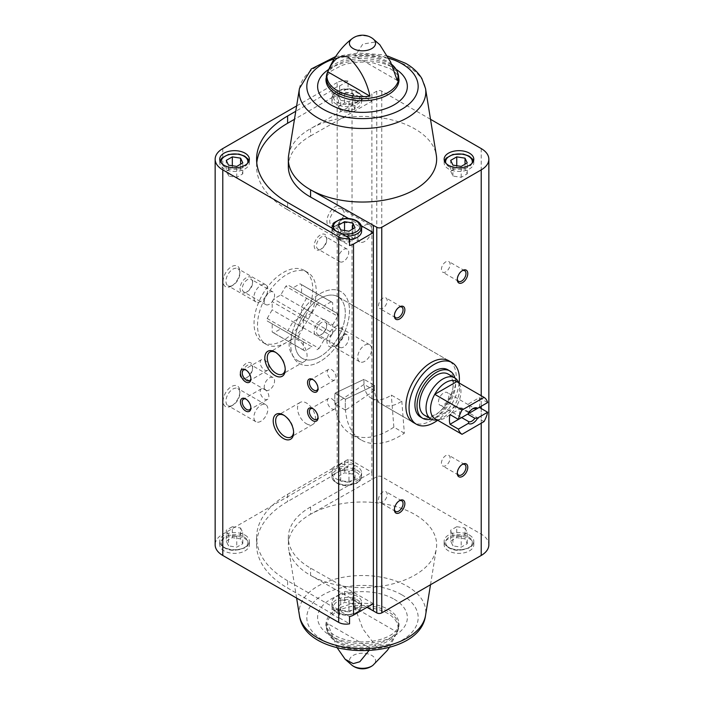 <?xml version="1.0" encoding="UTF-8"?>
<svg xmlns="http://www.w3.org/2000/svg" width="704" height="704" viewBox="0 0 704 704"><rect width="100%" height="100%" fill="white"/><g stroke="black" fill="none" stroke-linecap="round" stroke-linejoin="round"><path stroke-width="0.53" stroke-dasharray="3.52 2.64" d="M320.118 356.62A35.596 20.548 -60 0 1 302.324 358.38A35.596 20.548 -60 0 1 302.324 317.275A35.596 20.548 -60 0 1 337.92 296.727A35.596 20.548 -60 0 1 343.376 325.248A35.596 20.548 -60 0 1 320.118 356.62M364.047 379.342A35.596 20.548 120 0 0 371.325 398.226A35.596 20.548 120 0 0 389.127 396.458A35.596 20.548 120 0 0 391.318 395.085L401.808 401.139A35.596 20.548 -60 0 1 399.617 402.512A35.596 20.548 -60 0 1 381.814 404.281A35.596 20.548 -60 0 1 374.537 385.396L364.047 379.342A35.596 20.548 120 0 0 363.959 381.929A35.596 20.548 120 0 0 364.047 384.402L374.537 390.456A35.596 20.548 -60 0 1 374.44 387.983A35.596 20.548 -60 0 1 374.537 385.396L345.497 399.23L335.007 393.175L364.047 379.342L374.537 385.396L345.497 399.23L335.007 393.175L364.047 379.342M448.87 360.791L337.92 296.727A35.596 20.548 -60 0 1 337.92 337.832A35.596 20.548 -60 0 1 302.324 358.38A35.596 20.548 -60 0 1 294.95 342.082A35.596 20.548 -60 0 1 310.482 306.266A35.596 20.548 -60 0 1 337.92 296.727L448.87 360.791A35.596 20.548 -60 0 1 454.326 389.312A35.596 20.548 -60 0 1 431.077 420.675A35.596 20.548 -60 0 1 413.274 422.444L381.814 404.281M287.61 580.774A105.899 61.142 0 0 1 256.59 537.539A105.899 61.142 0 0 1 287.61 494.314L332.094 468.626L332.094 475.895L287.61 501.574A105.899 61.142 0 0 0 256.59 544.808A105.899 61.142 0 0 0 287.61 588.042L332.094 613.721L332.094 606.461L287.61 580.774L287.61 588.042M288.332 166.487A74.158 42.812 0 0 1 310.596 135.907L310.596 128.638L371.888 93.975L371.888 472.296L352.044 460.838A10.498 6.063 0 0 0 348.075 459.404L339.61 464.288L339.61 471.557L348.075 466.664A10.498 6.063 0 0 0 337.19 468.107L222.79 534.151A26.101 15.074 0 0 0 215.151 544.808M348.075 459.404L348.075 466.664M339.61 85.967L339.61 93.236L348.075 88.352L348.075 81.083L339.61 85.967A16.315 9.416 180 0 0 332.094 90.306L332.094 97.574L294.466 119.302M332.094 90.306L295.759 111.285M349.545 616.537L339.61 610.799L339.61 618.059L349.545 623.806M332.094 228.14L332.094 235.409L287.61 209.722L287.61 202.453M339.61 232.478L339.61 239.747L349.545 245.485M348.075 81.083A10.498 6.063 0 0 0 337.19 82.518L337.19 205.929C339.821 205.77 341.748 207.152 342.98 210.074C344.74 212.37 344.74 214.764 342.98 217.272L337.19 224.814L337.19 325.811C339.821 325.662 341.748 327.034 342.98 329.956C344.74 332.235 344.74 334.638 342.98 337.154L337.19 344.696L337.19 468.107M310.596 135.907L371.888 101.244L352.044 89.786A10.498 6.063 0 0 0 348.075 88.352M469.462 538.754A14.828 8.562 180 0 1 473.801 544.808A14.828 8.562 180 0 1 458.973 553.37A14.828 8.562 180 0 1 444.145 544.808A14.828 8.562 180 0 1 453.297 536.897A14.828 8.562 180 0 1 469.462 538.754M367.004 607.314L310.578 575.388A74.158 42.812 0 0 0 388.001 585.006A74.158 42.812 0 0 0 436.322 548.786A74.158 42.812 0 0 0 394.372 506.15A74.158 42.812 0 0 0 310.596 514.219L376.781 476.731A3.511 2.024 0 0 1 381.753 476.731L481.21 534.151A26.101 15.074 0 0 1 488.849 544.808M332.094 475.895A16.315 9.416 180 0 1 339.61 471.557M339.61 618.059A16.315 9.416 180 0 1 332.094 613.721M245.027 538.754A14.828 8.562 180 0 1 249.374 544.808A14.828 8.562 180 0 1 234.538 553.37A14.828 8.562 180 0 1 219.71 544.808A14.828 8.562 180 0 1 228.862 536.897A14.828 8.562 180 0 1 245.027 538.754M288.649 155.241A74.158 42.812 0 0 1 310.596 128.638A74.158 42.812 180 0 1 414.929 128.946A74.158 42.812 180 0 1 436.322 155.241M430.514 119.302L381.753 91.15A3.511 2.024 0 0 0 376.781 91.15L371.888 93.975M354.992 607.86A35.561 20.53 180 0 1 387.631 613.413A35.561 20.53 180 0 1 397.25 632.262L354.992 607.86L362.824 628.857L376.121 646.466L389.444 644.186L397.25 632.262M389.356 647.469L397.839 630.758L399.018 624.369L397.1 629.508L393.246 633.345C389.356 636.337 384.058 638.651 377.362 640.27C367.541 642.462 357.711 642.479 347.864 640.332C341.123 638.722 335.773 636.425 331.839 633.415C327.439 629.543 325.486 626.525 325.961 624.369A36.529 21.085 180 0 1 348.506 604.886A36.529 21.085 180 0 1 388.318 609.453A36.529 21.085 180 0 1 399.018 624.369A36.529 21.085 180 0 1 362.49 645.454A36.529 21.085 180 0 1 325.961 624.369L327.131 630.758A36.177 20.882 180 0 1 345.154 607.992A36.177 20.882 180 0 1 388.071 611.556A36.177 20.882 180 0 1 397.839 630.758A36.177 20.882 180 0 1 362.49 647.205A36.177 20.882 180 0 1 327.131 630.758L327.844 632.57A35.561 20.53 180 0 0 369.987 648.006L368.667 650.936M337.26 647.926L327.721 623.603A35.561 20.53 180 0 0 327.844 632.57M379.817 44.757L376.121 41.826L362.798 44.106L354.992 56.03A35.561 20.53 0 0 1 387.631 61.582A35.561 20.53 0 0 1 391.662 64.354M373.358 603.645L310.578 568.119A74.158 42.812 0 0 1 288.332 537.539A74.158 42.812 0 0 1 310.596 506.959L371.888 472.296L371.888 479.556M337.19 205.929A11.862 6.846 120 0 0 326.982 220.176A11.862 6.846 120 0 0 335.324 226.134A11.862 6.846 120 0 0 337.19 224.814M337.19 325.811A11.862 6.846 120 0 0 326.982 340.058A11.862 6.846 120 0 0 335.324 346.025A11.862 6.846 120 0 0 337.19 344.696M337.19 82.518L296.622 105.943M231.502 286.079A11.862 6.846 -60 0 1 223.106 281.23A11.862 6.846 -60 0 1 231.502 266.702A11.862 6.846 -60 0 1 239.888 271.55A11.862 6.846 -60 0 1 231.502 286.079L232.918 285.261A9.856 5.694 -60 0 1 227.99 285.745A9.856 5.694 -60 0 1 227.99 274.366A9.856 5.694 -60 0 1 237.846 268.673A9.856 5.694 -60 0 1 239.888 273.187A9.856 5.694 -60 0 1 232.918 285.261L231.502 286.079M231.502 405.962A11.862 6.846 -60 0 1 223.106 401.122A11.862 6.846 -60 0 1 231.502 386.584A11.862 6.846 -60 0 1 239.888 391.433A11.862 6.846 -60 0 1 231.502 405.962L232.918 405.143A9.856 5.694 -60 0 1 227.99 405.627A9.856 5.694 -60 0 1 227.99 394.249A9.856 5.694 -60 0 1 237.846 388.555A9.856 5.694 -60 0 1 239.888 393.07A9.856 5.694 -60 0 1 232.918 405.143L231.502 405.962M320.487 249.401A8.897 5.139 -60 0 1 314.195 245.775A8.897 5.139 -60 0 1 320.487 234.872A8.897 5.139 -60 0 1 326.779 238.506A8.897 5.139 -60 0 1 320.487 249.401L321.622 248.75A7.295 4.206 -60 0 1 317.979 249.11A7.295 4.206 -60 0 1 317.979 240.689A7.295 4.206 -60 0 1 325.274 236.482A7.295 4.206 -60 0 1 326.779 239.818A7.295 4.206 -60 0 1 321.622 248.75L320.487 249.401M246.33 292.222A8.897 5.139 -60 0 1 240.038 288.587A8.897 5.139 -60 0 1 246.33 277.684A8.897 5.139 -60 0 1 252.622 281.318A8.897 5.139 -60 0 1 246.33 292.222L247.465 291.562A7.295 4.206 -60 0 1 243.822 291.922A7.295 4.206 -60 0 1 243.822 283.501A7.295 4.206 -60 0 1 251.117 279.294A7.295 4.206 -60 0 1 252.622 282.63A7.295 4.206 -60 0 1 247.465 291.562L246.33 292.222M246.33 377.854A8.897 5.139 -60 0 1 240.038 374.22A8.897 5.139 -60 0 1 246.33 363.317A8.897 5.139 -60 0 1 252.622 366.951A8.897 5.139 -60 0 1 246.33 377.854L247.465 377.194A7.295 4.206 -60 0 1 243.822 377.555A7.295 4.206 -60 0 1 243.822 369.134A7.295 4.206 -60 0 1 251.117 364.927A7.295 4.206 -60 0 1 252.622 368.262A7.295 4.206 -60 0 1 247.465 377.194L246.33 377.854M320.487 335.034A8.897 5.139 -60 0 1 314.195 331.399A8.897 5.139 -60 0 1 320.487 320.505A8.897 5.139 -60 0 1 326.779 324.139A8.897 5.139 -60 0 1 320.487 335.034L321.622 334.382A7.295 4.206 -60 0 1 317.979 334.743A7.295 4.206 -60 0 1 317.979 326.322A7.295 4.206 -60 0 1 325.274 322.106A7.295 4.206 -60 0 1 326.779 325.45A7.295 4.206 -60 0 1 321.622 334.382L320.487 335.034M283.413 340.27A41.527 23.98 -60 0 1 262.645 342.329A41.527 23.98 -60 0 1 262.645 294.378A41.527 23.98 -60 0 1 304.172 270.398A41.527 23.98 -60 0 1 310.543 303.67A41.527 23.98 -60 0 1 283.413 340.27M310.596 506.959L310.596 514.219A74.158 42.812 0 0 0 288.332 544.808A74.158 42.812 0 0 0 288.649 548.786A74.158 42.812 0 0 0 310.578 575.388L310.578 568.119M397.25 80.423L354.992 56.03M369.987 648.006L327.721 623.603M320.118 361.46A41.527 23.98 -60 0 1 299.35 363.519A41.527 23.98 -60 0 1 299.35 315.568A41.527 23.98 -60 0 1 340.886 291.588A41.527 23.98 -60 0 1 347.248 324.87A41.527 23.98 -60 0 1 320.118 361.46M343.561 347.046A7.295 4.206 -60 0 1 339.918 347.406A7.295 4.206 -60 0 1 339.918 338.985A7.295 4.206 -60 0 1 347.213 334.778A7.295 4.206 -60 0 1 348.33 340.622A7.295 4.206 -60 0 1 343.561 347.046M269.403 389.858A7.295 4.206 -60 0 1 265.76 390.218A7.295 4.206 -60 0 1 265.76 381.797A7.295 4.206 -60 0 1 273.055 377.59A7.295 4.206 -60 0 1 274.173 383.434A7.295 4.206 -60 0 1 269.403 389.858M269.403 304.234A7.295 4.206 -60 0 1 265.76 304.594A7.295 4.206 -60 0 1 265.76 296.173A7.295 4.206 -60 0 1 273.055 291.958A7.295 4.206 -60 0 1 274.173 297.801A7.295 4.206 -60 0 1 269.403 304.234M343.561 261.413A7.295 4.206 -60 0 1 339.918 261.774A7.295 4.206 -60 0 1 339.918 253.352A7.295 4.206 -60 0 1 347.213 249.146A7.295 4.206 -60 0 1 348.33 254.989A7.295 4.206 -60 0 1 343.561 261.413M342.98 337.154A9.856 5.694 -60 0 1 336.741 345.198A9.856 5.694 -60 0 1 331.813 345.69A9.856 5.694 -60 0 1 331.813 334.303A9.856 5.694 -60 0 1 341.669 328.618A9.856 5.694 -60 0 1 342.98 329.956M364.69 361.337A9.856 5.694 -60 0 1 359.762 361.821A9.856 5.694 -60 0 1 359.762 350.442A9.856 5.694 -60 0 1 369.618 344.749A9.856 5.694 -60 0 1 371.131 352.651A9.856 5.694 -60 0 1 364.69 361.337M336.741 345.198L335.324 346.025M260.867 421.274A9.856 5.694 -60 0 1 255.939 421.766A9.856 5.694 -60 0 1 255.939 410.379A9.856 5.694 -60 0 1 265.795 404.686A9.856 5.694 -60 0 1 267.309 412.588A9.856 5.694 -60 0 1 260.867 421.274M260.867 301.391A9.856 5.694 -60 0 1 255.939 301.884A9.856 5.694 -60 0 1 255.939 290.497A9.856 5.694 -60 0 1 265.795 284.803A9.856 5.694 -60 0 1 267.309 292.706A9.856 5.694 -60 0 1 260.867 301.391M342.98 217.272A9.856 5.694 -60 0 1 336.741 225.315A9.856 5.694 -60 0 1 331.813 225.808A9.856 5.694 -60 0 1 331.813 214.421A9.856 5.694 -60 0 1 341.669 208.727A9.856 5.694 -60 0 1 342.98 210.074M364.69 241.454A9.856 5.694 -60 0 1 359.762 241.938A9.856 5.694 -60 0 1 359.762 230.56A9.856 5.694 -60 0 1 369.618 224.866A9.856 5.694 -60 0 1 371.131 232.769A9.856 5.694 -60 0 1 364.69 241.454M336.741 225.315L335.324 226.134M457.318 472.798A6.134 3.538 -60 0 1 457.292 472.314A6.134 3.538 -60 0 1 461.63 464.798A6.134 3.538 -60 0 1 462.062 464.578M445.755 465.652A6.134 3.538 -60 0 1 442.693 465.951A6.134 3.538 -60 0 1 441.751 461.041A6.134 3.538 -60 0 1 445.755 455.638A6.134 3.538 -60 0 1 448.826 455.33A6.134 3.538 -60 0 1 449.768 460.249A6.134 3.538 -60 0 1 445.755 465.652M394.39 315.366A6.134 3.538 -60 0 1 394.372 314.882A6.134 3.538 -60 0 1 398.702 307.366A6.134 3.538 -60 0 1 399.142 307.146M382.835 308.22A6.134 3.538 -60 0 1 379.764 308.519A6.134 3.538 -60 0 1 378.831 303.609A6.134 3.538 -60 0 1 382.835 298.206A6.134 3.538 -60 0 1 385.898 297.906A6.134 3.538 -60 0 1 386.839 302.817A6.134 3.538 -60 0 1 382.835 308.22M457.318 279.039A6.134 3.538 -60 0 1 457.292 278.546A6.134 3.538 -60 0 1 461.63 271.04A6.134 3.538 -60 0 1 462.062 270.811M445.755 271.885A6.134 3.538 -60 0 1 442.693 272.193A6.134 3.538 -60 0 1 441.751 267.282A6.134 3.538 -60 0 1 445.755 261.879A6.134 3.538 -60 0 1 448.826 261.571A6.134 3.538 -60 0 1 449.768 266.482A6.134 3.538 -60 0 1 445.755 271.885M394.39 509.124A6.134 3.538 -60 0 1 394.372 508.64A6.134 3.538 -60 0 1 398.702 501.134A6.134 3.538 -60 0 1 399.142 500.905M382.835 501.978A6.134 3.538 -60 0 1 379.764 502.286A6.134 3.538 -60 0 1 378.831 497.367A6.134 3.538 -60 0 1 382.835 491.964A6.134 3.538 -60 0 1 385.898 491.665A6.134 3.538 -60 0 1 386.839 496.575A6.134 3.538 -60 0 1 382.835 501.978M331.654 379.667A6.134 3.538 -120 0 0 334.717 379.975A6.134 3.538 -120 0 0 334.717 372.891A6.134 3.538 -120 0 0 328.592 369.354A6.134 3.538 -120 0 0 327.65 374.264A6.134 3.538 -120 0 0 331.654 379.667M317.997 388.027A6.134 3.538 -120 0 0 318.023 387.534A6.134 3.538 -120 0 0 313.685 380.028A6.134 3.538 -120 0 0 313.254 379.808M264.537 369.978A6.134 3.538 -120 0 0 267.599 370.286A6.134 3.538 -120 0 0 267.599 363.202A6.134 3.538 -120 0 0 261.466 359.665A6.134 3.538 -120 0 0 260.524 364.575A6.134 3.538 -120 0 0 264.537 369.978M250.879 378.338A6.134 3.538 -120 0 0 250.897 377.854A6.134 3.538 -120 0 0 246.567 370.339A6.134 3.538 -120 0 0 246.136 370.119M331.654 408.734A6.134 3.538 -120 0 0 334.717 409.033A6.134 3.538 -120 0 0 334.717 401.958A6.134 3.538 -120 0 0 328.592 398.411A6.134 3.538 -120 0 0 327.65 403.33A6.134 3.538 -120 0 0 331.654 408.734M317.997 417.094A6.134 3.538 -120 0 0 318.023 416.601A6.134 3.538 -120 0 0 313.685 409.094A6.134 3.538 -120 0 0 313.254 408.866M264.537 399.045A6.134 3.538 -120 0 0 267.599 399.344A6.134 3.538 -120 0 0 267.599 392.269A6.134 3.538 -120 0 0 261.466 388.731A6.134 3.538 -120 0 0 260.524 393.642A6.134 3.538 -120 0 0 264.537 399.045M250.879 407.405A6.134 3.538 -120 0 0 250.897 406.912A6.134 3.538 -120 0 0 246.567 399.406A6.134 3.538 -120 0 0 246.136 399.186M298.091 360.818A12.707 7.339 -120 0 0 304.445 361.442A12.707 7.339 -120 0 0 304.445 346.773A12.707 7.339 -120 0 0 291.738 339.442A12.707 7.339 -120 0 0 289.793 349.615A12.707 7.339 -120 0 0 298.091 360.818M285.208 368.914A12.707 7.339 -120 0 0 285.226 368.245A12.707 7.339 -120 0 0 276.241 352.686A12.707 7.339 -120 0 0 275.651 352.37M306.486 423.79A12.707 7.339 -120 0 0 312.84 424.415A12.707 7.339 -120 0 0 312.84 409.746A12.707 7.339 -120 0 0 300.133 402.415A12.707 7.339 -120 0 0 298.188 412.588A12.707 7.339 -120 0 0 306.486 423.79M293.594 431.886A12.707 7.339 -120 0 0 293.612 431.218A12.707 7.339 -120 0 0 284.627 415.659A12.707 7.339 -120 0 0 284.038 415.342M357.245 95.647A14.828 8.562 180 0 1 361.592 101.702A14.828 8.562 180 0 1 346.755 110.264A14.828 8.562 180 0 1 331.927 101.702A14.828 8.562 180 0 1 341.079 93.79A14.828 8.562 180 0 1 357.245 95.647M332.094 97.574A16.315 9.416 180 0 1 339.61 93.236M256.775 162.862A105.899 61.142 0 0 0 256.59 166.487A105.899 61.142 0 0 0 287.61 209.722M339.61 239.747A16.315 9.416 180 0 1 332.094 235.409M361.284 225.755L348.489 218.513M349.545 239.686A14.828 8.562 180 0 1 331.927 231.282A14.828 8.562 180 0 1 341.079 223.37A14.828 8.562 180 0 1 357.245 225.227A14.828 8.562 180 0 1 361.592 231.282M336.266 478.808A14.828 8.562 0 0 0 352.431 480.665A14.828 8.562 0 0 0 361.592 472.754A14.828 8.562 0 0 0 357.245 466.699A14.828 8.562 0 0 0 341.079 464.842A14.828 8.562 0 0 0 331.927 472.754A14.828 8.562 0 0 0 336.266 478.808M332.094 468.626A16.315 9.416 180 0 1 339.61 464.288M339.61 610.799A16.315 9.416 180 0 1 332.094 606.461M336.266 608.388A14.828 8.562 0 0 0 352.431 610.245A14.828 8.562 0 0 0 361.592 602.334A14.828 8.562 0 0 0 357.245 596.27A14.828 8.562 0 0 0 341.079 594.422A14.828 8.562 0 0 0 331.927 602.334A14.828 8.562 0 0 0 336.266 608.388M245.027 156.798A14.828 8.562 180 0 1 249.374 162.862A14.828 8.562 180 0 1 234.538 171.424A14.828 8.562 180 0 1 219.71 162.862A14.828 8.562 180 0 1 228.862 154.95A14.828 8.562 180 0 1 245.027 156.798M338.483 236.051L340.701 240.83L348.973 242.106L355.027 238.612L352.81 233.834L344.538 232.558L338.483 236.051L338.483 225.157M344.538 232.558L344.538 230.525M340.701 240.83L340.701 229.926M348.973 242.106L348.973 231.211M355.027 238.612L355.027 227.718M352.81 233.834L352.81 228.994M226.266 171.266L228.483 176.044L236.755 177.32L242.81 173.826L240.592 169.048L232.32 167.772L226.266 171.266L226.266 160.371M232.32 167.772L232.32 165.739M228.483 176.044L228.483 165.141M236.755 177.32L236.755 166.426M242.81 173.826L242.81 162.923M240.592 169.048L240.592 164.208M348.973 611.952L355.027 608.45L352.81 603.68L344.538 602.395L338.483 605.898L340.701 610.667L348.973 611.952L348.973 601.049L340.701 599.773L340.701 610.667M226.266 541.103L232.32 537.61L240.592 538.894L242.81 543.664L236.755 547.158L228.483 545.882L226.266 541.103L226.266 530.209L232.32 526.715L232.32 537.61M245.027 535.119A14.828 8.562 180 0 1 249.374 541.174A14.828 8.562 180 0 1 234.538 549.736A14.828 8.562 180 0 1 219.71 541.174A14.828 8.562 180 0 1 228.862 533.262A14.828 8.562 180 0 1 245.027 535.119M340.701 599.773L338.483 594.994L344.538 591.501L344.538 602.395M338.483 594.994L338.483 605.898M344.538 591.501L352.81 592.777L352.81 603.68M352.81 592.777L355.027 597.555L355.027 608.45M355.027 597.555L348.973 601.049M232.32 526.715L240.592 527.991L240.592 538.894M240.592 527.991L242.81 532.77L242.81 543.664M242.81 532.77L236.755 536.263L236.755 547.158M236.755 536.263L228.483 534.978L228.483 545.882M228.483 534.978L226.266 530.209M469.462 156.798A14.828 8.562 180 0 1 473.801 162.862A14.828 8.562 180 0 1 458.973 171.424A14.828 8.562 180 0 1 444.145 162.862A14.828 8.562 180 0 1 453.297 154.95A14.828 8.562 180 0 1 469.462 156.798M340.701 100.355L348.973 101.631L355.027 98.138L352.81 93.359L344.538 92.083L338.483 95.577L340.701 100.355L340.701 111.25L348.973 112.534L348.973 101.631M450.701 171.266L452.918 176.044L461.19 177.32L467.245 173.826L465.027 169.048L456.755 167.772L450.701 171.266L450.701 160.371M456.755 167.772L456.755 165.739M452.918 176.044L452.918 165.141M461.19 177.32L461.19 166.426M467.245 173.826L467.245 162.923M465.027 169.048L465.027 164.208M348.973 112.534L355.027 109.041L352.81 104.262L344.538 102.986L338.483 106.48L338.483 95.577M344.538 102.986L344.538 92.083M338.483 106.48L340.701 111.25M355.027 109.041L355.027 98.138M352.81 104.262L352.81 93.359M450.701 541.103L456.755 537.61L465.027 538.894L467.245 543.664L461.19 547.158L452.918 545.882L450.701 541.103L450.701 530.209L456.755 526.715L456.755 537.61M469.462 535.119A14.828 8.562 180 0 1 473.801 541.174A14.828 8.562 180 0 1 458.973 549.736A14.828 8.562 180 0 1 444.145 541.174A14.828 8.562 180 0 1 453.297 533.262A14.828 8.562 180 0 1 469.462 535.119M348.973 482.372L355.027 478.878L352.81 474.1L344.538 472.824L338.483 476.318L340.701 481.096L348.973 482.372L348.973 471.478L340.701 470.193L340.701 481.096M456.755 526.715L465.027 527.991L465.027 538.894M465.027 527.991L467.245 532.77L467.245 543.664M467.245 532.77L461.19 536.263L461.19 547.158M461.19 536.263L452.918 534.978L452.918 545.882M452.918 534.978L450.701 530.209M340.701 470.193L338.483 465.423L344.538 461.921L344.538 472.824M338.483 465.423L338.483 476.318M344.538 461.921L352.81 463.206L352.81 474.1M352.81 463.206L355.027 467.975L355.027 478.878M355.027 467.975L348.973 471.478M401.808 401.139L404.351 433.206A76.824 44.361 -60 0 1 361.196 439.982A76.824 44.361 -60 0 1 345.497 399.23A76.824 44.361 -60 0 0 345.497 410.159L335.007 404.105L364.047 384.402M404.351 433.206L393.862 427.152A76.824 44.361 -60 0 1 350.715 433.928A76.824 44.361 -60 0 1 335.007 393.175A76.824 44.361 -60 0 0 335.007 404.105M393.862 427.152L391.318 395.085M459.158 383.002A35.596 20.548 -60 0 1 437.659 420.244M267.186 318.481L272.193 309.813L272.193 301.646A27.878 16.095 120 0 1 273.715 299.006L280.79 294.914L285.798 286.255A27.878 16.095 120 0 1 287.954 285.006L292.952 287.892L300.027 283.809A27.878 16.095 120 0 1 300.81 284.214A27.878 16.095 120 0 1 301.558 284.689L301.558 292.864L306.557 295.75A27.878 16.095 120 0 1 306.557 298.241L301.558 306.909L301.558 315.075A27.878 16.095 120 0 1 300.027 317.715L292.952 321.807L287.954 330.466A27.878 16.095 120 0 1 285.798 331.716L280.79 328.83L273.715 332.913A27.878 16.095 120 0 1 272.932 332.508A27.878 16.095 120 0 1 272.193 332.033L272.193 323.858L267.186 320.971A27.878 16.095 120 0 1 267.186 318.481L298.338 336.468A27.878 16.095 120 0 0 298.338 338.95L267.186 320.971M257.506 325.31A41.527 23.98 -60 0 1 275.634 283.518A41.527 23.98 -60 0 1 307.639 272.395A41.527 23.98 -60 0 1 307.639 320.346A41.527 23.98 -60 0 1 266.112 344.326A41.527 23.98 -60 0 1 257.506 325.31M484.035 421.59L456.773 405.847A21.507 12.417 -60 0 1 439.877 419.681A21.507 12.417 -60 0 1 434.746 418.563L456.773 405.847A21.507 12.417 -60 0 0 459.782 385.211L458.63 382.703M456.773 381.621A21.507 12.417 -60 0 1 459.782 385.211M487.643 402.556L479.257 397.707L467.632 404.413L474.892 408.602M479.257 407.396A21.507 12.417 120 0 0 479.257 397.707M468.336 413.697L468.89 412.069A7.295 4.206 -60 0 1 471.891 409.226A7.295 4.206 -60 0 1 472.428 408.945M438.504 401.861A7.295 4.206 -60 0 1 441.69 394.522A7.295 4.206 -60 0 1 447.304 392.568A7.295 4.206 -60 0 1 448.818 395.903A7.295 4.206 -60 0 1 445.632 403.242A7.295 4.206 -60 0 1 440.018 405.196A7.295 4.206 -60 0 1 438.504 401.861M468.89 412.069L461.639 407.88A7.295 4.206 120 0 0 459.483 413.97A7.295 4.206 120 0 0 460.988 417.305A7.295 4.206 120 0 0 461.639 417.569M467.632 414.102A7.295 4.206 120 0 0 468.283 404.677A7.295 4.206 120 0 0 467.632 404.413M458.295 381.973A23.734 13.702 -60 0 1 454.687 405.249A23.734 13.702 -60 0 1 436.339 420.015M448.184 374.088A23.734 13.702 -60 0 1 448.184 401.491A23.734 13.702 -60 0 1 424.45 415.193M454.925 377.986A27.289 15.752 -60 0 1 449.962 402.521A27.289 15.752 -60 0 1 431.2 419.082M447.867 369.794A27.289 15.752 -60 0 1 447.867 401.306A27.289 15.752 -60 0 1 420.578 417.067M290.752 344.511A41.527 23.98 -60 0 1 308.88 302.711A41.527 23.98 -60 0 1 340.886 291.588A41.527 23.98 -60 0 1 340.886 339.539A41.527 23.98 -60 0 1 299.35 363.519A41.527 23.98 -60 0 1 290.752 344.511M461.639 407.88L450.023 414.586M298.338 338.95L303.336 341.845L303.336 350.011A27.878 16.095 120 0 0 304.075 350.486A27.878 16.095 120 0 0 304.858 350.891L311.942 346.808L280.79 328.83M311.942 346.808L285.798 331.716M316.941 349.694A27.878 16.095 120 0 0 319.097 348.454L287.954 330.466M319.097 348.454L324.104 339.786L292.952 321.807M324.104 339.786L331.179 335.702L300.027 317.715M331.179 335.702A27.878 16.095 120 0 0 332.702 333.062L301.558 315.075M332.702 333.062L332.702 324.887L301.558 306.909M332.702 324.887L337.709 316.219L306.557 298.241M337.709 316.219A27.878 16.095 120 0 0 337.709 313.729L306.557 295.75M337.709 313.729L301.558 292.864M332.702 310.842L332.702 302.676L301.558 284.689M332.702 302.676A27.878 16.095 120 0 0 331.962 302.201A27.878 16.095 120 0 0 331.179 301.796L300.027 283.809M331.179 301.796L324.104 305.879L292.952 287.892M324.104 305.879L287.954 285.006M319.097 302.993A27.878 16.095 120 0 0 316.941 304.234L285.798 286.255M316.941 304.234L311.942 312.902L280.79 294.914M311.942 312.902L304.858 316.985L273.715 299.006M304.858 316.985A27.878 16.095 120 0 0 303.336 319.625L272.193 301.646M303.336 319.625L303.336 327.8L272.193 309.813M303.336 327.8L298.338 336.468M303.336 341.845L272.193 323.858M303.336 350.011L272.193 332.033M304.858 350.891L273.715 332.913M374.537 390.456L345.497 410.159M287.61 494.314L287.61 501.574M352.044 89.786L352.044 460.838M352.106 665.359A13.086 7.55 180 0 1 353.866 655.081A13.086 7.55 180 0 1 371.738 655.424A13.086 7.55 180 0 1 372.874 665.359M352.106 38.676A13.086 7.55 180 0 1 371.738 37.928A13.086 7.55 180 0 1 372.874 38.676M327.131 73.278A36.177 20.882 180 0 1 352.29 57.675A36.177 20.882 180 0 1 388.071 62.938A36.177 20.882 180 0 1 397.839 73.278M381.753 91.15L381.753 476.731M481.21 148.57L481.21 534.151M376.781 91.15L376.781 476.731M222.79 148.57L222.79 534.151M481.21 395.736L481.21 406.27M481.21 408.522L481.21 423.218M394.214 599.245A44.862 25.898 180 0 1 374.097 642.576A44.862 25.898 180 0 1 319.15 610.852A44.862 25.898 180 0 1 394.214 599.245M401.861 594.827A55.678 32.146 180 0 1 376.895 648.613A55.678 32.146 180 0 1 308.704 609.242A55.678 32.146 180 0 1 401.861 594.827M299.438 615.481A63.325 36.555 180 0 1 335.562 578.996A63.325 36.555 180 0 1 407.264 586.23A63.325 36.555 180 0 1 425.533 615.481M388.318 64.75A36.529 21.085 180 0 1 399.018 79.666C398.754 78.998 400.444 75.53 390.042 68.57L373.49 62.99C362.111 61.266 351.49 62.102 341.607 65.516L331.602 70.787C326.894 75.513 325.01 78.47 325.961 79.666A36.529 21.085 180 0 1 348.506 60.183A36.529 21.085 180 0 1 388.318 64.75M328.68 69.441A44.862 25.898 180 0 1 394.214 68.156A44.862 25.898 180 0 1 396.026 69.274M334.206 58.784A55.678 32.146 180 0 1 388.775 58.133M299.438 88.546A63.325 36.555 180 0 1 341 57.561A63.325 36.555 180 0 1 407.264 66.097A63.325 36.555 180 0 1 425.533 88.546M341.334 233.473A13.35 7.709 180 0 1 336.371 231.282M331.927 227.647A14.828 8.562 180 0 1 341.079 219.736A14.828 8.562 180 0 1 357.245 221.593A14.828 8.562 180 0 1 361.592 227.647M346.051 236.201A14.828 8.562 180 0 1 331.945 228.052L331.927 231.282M247.57 163.31A13.35 7.709 180 0 1 234.538 169.356A13.35 7.709 180 0 1 221.505 163.31M357.245 599.905A14.828 8.562 180 0 1 361.592 605.959A14.828 8.562 180 0 1 346.755 614.522A14.828 8.562 180 0 1 331.927 605.959A14.828 8.562 180 0 1 341.079 598.048A14.828 8.562 180 0 1 357.245 599.905M356.198 601.726A13.35 7.709 180 0 1 350.214 614.618A13.35 7.709 180 0 1 333.863 605.176A13.35 7.709 180 0 1 356.198 601.726M243.98 536.932A13.35 7.709 180 0 1 237.996 549.833A13.35 7.709 180 0 1 221.646 540.39A13.35 7.709 180 0 1 243.98 536.932M472.006 163.31A13.35 7.709 180 0 1 458.973 169.356A13.35 7.709 180 0 1 445.94 163.31M356.198 91.406A13.35 7.709 180 0 1 350.214 104.306A13.35 7.709 180 0 1 333.863 94.864A13.35 7.709 180 0 1 356.198 91.406M357.245 92.013A14.828 8.562 180 0 1 361.592 98.067A14.828 8.562 180 0 1 346.755 106.63A14.828 8.562 180 0 1 331.927 98.067A14.828 8.562 180 0 1 341.079 90.156A14.828 8.562 180 0 1 357.245 92.013M468.415 536.932A13.35 7.709 180 0 1 462.431 549.833A13.35 7.709 180 0 1 446.081 540.39A13.35 7.709 180 0 1 468.415 536.932M357.245 470.334A14.828 8.562 180 0 1 361.592 476.388A14.828 8.562 180 0 1 346.755 484.95A14.828 8.562 180 0 1 331.927 476.388A14.828 8.562 180 0 1 341.079 468.477A14.828 8.562 180 0 1 357.245 470.334M356.198 472.146A13.35 7.709 180 0 1 350.214 485.038A13.35 7.709 180 0 1 333.863 475.605A13.35 7.709 180 0 1 356.198 472.146M371.325 398.226L413.274 422.444M430.514 584.734L436.322 548.786M296.622 598.092L288.649 548.786M387.719 56.109L381.647 54.718L358.345 52.994L335.614 56.558M307.639 272.395L304.172 270.398M266.112 344.326L262.645 342.329M347.213 334.778L325.274 322.106M339.918 347.406L317.979 334.743M326.779 325.45L326.779 324.139M273.055 377.59L251.117 364.927M265.76 390.218L243.822 377.555M252.622 368.262L252.622 366.951M273.055 291.958L251.117 279.294M265.76 304.594L243.822 291.922M252.622 282.63L252.622 281.318M347.213 249.146L325.274 236.482M339.918 261.774L317.979 249.11M326.779 239.818L326.779 238.506M369.618 344.749L341.669 328.618M359.762 361.821L331.813 345.69M265.795 404.686L237.846 388.555M255.939 421.766L227.99 405.627M239.888 393.07L239.888 391.433M265.795 284.803L237.846 268.673M255.939 301.884L227.99 285.745M239.888 273.187L239.888 271.55M369.618 224.866L341.669 208.727M359.762 241.938L331.813 225.808M457.292 472.314L457.292 473.361M461.63 464.798L462.537 464.279M464.693 464.499L448.826 455.33M458.568 475.121L442.693 465.951M394.372 314.882L394.372 315.929M398.702 307.366L399.617 306.847M401.773 307.067L385.898 297.906M395.639 317.689L379.764 308.519M457.292 278.546L457.292 279.594M461.63 271.04L462.537 270.512M464.693 270.732L448.826 261.571M458.568 281.354L442.693 272.193M394.372 508.64L394.372 509.687M398.702 501.134L399.617 500.606M401.773 500.826L385.898 491.665M395.639 511.447L379.764 502.286M328.592 369.354L310.622 379.729M334.717 379.975L316.747 390.342M313.685 380.028L312.778 379.509M318.023 387.534L318.023 388.59M261.466 359.665L243.496 370.04M267.599 370.286L249.63 380.662M246.567 370.339L245.652 369.82M250.897 377.854L250.897 378.902M328.592 398.411L310.622 408.786M334.717 409.033L316.747 419.408M313.685 409.094L312.778 408.566M318.023 416.601L318.023 417.648M261.466 388.731L243.496 399.106M267.599 399.344L249.63 409.719M246.567 399.406L245.652 398.878M250.897 406.912L250.897 407.968M291.738 339.442L269.887 352.053M304.445 361.442L282.594 374.062M276.241 352.686L275.018 351.982M285.226 368.245L285.226 369.653M300.133 402.415L278.274 415.026M312.84 424.415L290.981 437.034M284.627 415.659L283.413 414.955M293.612 431.218L293.612 432.626M256.59 166.487L256.59 159.227M256.59 537.539L256.59 544.808M288.332 537.539L288.332 544.808M219.71 159.227L219.71 162.862L220.018 160.961M249.374 159.227L249.374 162.862L249.066 160.961M331.927 602.334L331.927 605.959C330.651 608.106 336.406 615.419 346.834 615.155L356.646 612.858C358.741 610.861 360.017 612.427 361.592 605.959L361.592 602.334M249.374 544.808L249.374 541.174C247.799 547.642 246.523 546.075 244.429 548.073L234.617 550.361C224.189 550.625 218.434 543.321 219.71 541.174L219.71 544.808M444.145 159.227L444.145 162.862L444.453 160.961M473.801 159.227L473.801 162.862L473.493 160.961M361.592 101.702L361.592 98.067C361.53 95.41 359.982 93.166 356.937 91.335C352.088 88.801 346.676 88.238 340.718 89.654L333.986 93.333C333.291 93.509 332.596 95.093 331.927 98.067L331.927 101.702M473.801 544.808L473.801 541.174C472.234 547.642 470.95 546.075 468.864 548.073L459.052 550.361C448.615 550.625 442.869 543.321 444.145 541.174L444.145 544.808M331.927 472.754L331.927 476.388C330.651 478.535 336.406 485.839 346.834 485.575L356.646 483.287C358.741 481.281 360.017 482.856 361.592 476.388L361.592 472.754M361.196 439.982L350.715 433.928M471.891 409.226L473.026 408.566M468.283 404.677L447.304 392.568M460.988 417.305L440.018 405.196M439.877 419.681L437.131 419.936M331.962 302.201L300.81 284.214M304.075 350.486L272.932 332.508"/><path stroke-width="1.06" d="M437.659 420.244A35.596 20.548 -60 0 1 416.425 424.257L413.274 422.444A35.596 20.548 -60 0 1 413.274 381.339A35.596 20.548 -60 0 1 448.87 360.791L452.021 362.604A35.596 20.548 -60 0 1 459.158 383.002M295.759 111.285L287.61 115.993A105.899 61.142 0 0 0 256.59 159.227A105.899 61.142 0 0 0 287.61 202.453L332.094 228.14A16.315 9.416 180 0 0 339.61 232.478L349.545 238.216L349.545 245.485A10.498 6.063 0 0 0 353.522 244.05L373.358 232.593L373.358 610.905L376.781 612.885A3.511 2.024 0 0 0 381.753 612.885L481.21 555.465A26.101 15.074 0 0 0 488.849 544.808L488.849 159.227A26.101 15.074 0 0 0 481.21 148.57L430.514 119.302M294.466 119.302L287.61 123.262A105.899 61.142 0 0 0 256.775 162.862M353.522 244.05L353.522 615.102A10.498 6.063 0 0 1 349.545 616.537L349.545 623.806A10.498 6.063 0 0 1 338.668 622.362L222.79 555.465A26.101 15.074 0 0 1 215.151 544.808L215.151 159.227A26.101 15.074 0 0 0 222.79 169.884L338.668 236.782A10.498 6.063 0 0 0 349.545 238.216M373.358 610.905L367.004 607.314M353.522 615.102L373.358 603.645M469.462 153.173A14.828 8.562 180 0 1 473.801 159.227A14.828 8.562 180 0 1 458.973 167.79A14.828 8.562 180 0 1 444.145 159.227A14.828 8.562 180 0 1 453.297 151.316A14.828 8.562 180 0 1 469.462 153.173M335.614 56.558L311.3 68.948L299.438 88.546A63.325 36.555 180 0 0 362.49 128.506A63.325 36.555 180 0 0 425.533 88.546L436.322 155.241A74.158 42.812 180 0 1 394.363 197.886A74.158 42.812 180 0 1 310.578 189.798L376.781 227.304A3.511 2.024 0 0 0 381.753 227.304L481.21 169.884A26.101 15.074 0 0 0 488.849 159.227M368.667 650.936L359.806 661.751L353.232 663.617L345.162 659.278L337.26 647.926M391.662 64.354A35.561 20.53 0 0 1 397.135 71.456A35.561 20.53 0 0 1 397.25 80.423L390.544 61.829L379.817 44.757L372.874 38.676A13.086 7.55 180 0 1 371.738 48.611A13.086 7.55 180 0 1 353.866 48.946A13.086 7.55 180 0 1 352.106 38.676C341.396 46.754 333.071 58.291 327.131 73.278L325.961 79.666A36.529 21.085 180 0 0 362.49 100.751A36.529 21.085 180 0 0 399.018 79.666L397.839 73.278A36.177 20.882 180 0 1 362.49 98.595A36.177 20.882 180 0 1 327.131 73.278M327.721 71.773A35.561 20.53 0 0 0 369.987 96.166L327.721 71.773C331.734 63.237 337.489 52.774 348.85 57.561C359.603 68.068 366.652 80.934 369.987 96.166M296.622 105.943L222.79 148.57A26.101 15.074 0 0 0 215.151 159.227M283.413 438.513A14.432 8.334 -120 0 0 293.612 432.626A14.432 8.334 -120 0 0 283.413 414.955A14.432 8.334 -120 0 0 273.205 420.842A14.432 8.334 -120 0 0 283.413 438.513M275.018 375.54A14.432 8.334 -120 0 0 285.226 369.653A14.432 8.334 -120 0 0 275.018 351.982A14.432 8.334 -120 0 0 264.818 357.87A14.432 8.334 -120 0 0 275.018 375.54M245.652 410.995A7.418 4.286 -120 0 0 250.897 407.968A7.418 4.286 -120 0 0 245.652 398.878A7.418 4.286 -120 0 0 240.416 401.905A7.418 4.286 -120 0 0 245.652 410.995M312.778 420.675A7.418 4.286 -120 0 0 318.023 417.648A7.418 4.286 -120 0 0 312.778 408.566A7.418 4.286 -120 0 0 307.534 411.594A7.418 4.286 -120 0 0 312.778 420.675M245.652 381.929A7.418 4.286 -120 0 0 250.897 378.902A7.418 4.286 -120 0 0 245.652 369.82A7.418 4.286 -120 0 0 240.416 372.847A7.418 4.286 -120 0 0 245.652 381.929M312.778 391.618A7.418 4.286 -120 0 0 318.023 388.59A7.418 4.286 -120 0 0 312.778 379.509A7.418 4.286 -120 0 0 307.534 382.536A7.418 4.286 -120 0 0 312.778 391.618M373.358 225.324L373.358 232.593L361.284 225.755M399.617 512.714A7.418 4.286 -60 0 1 394.372 509.687A7.418 4.286 -60 0 1 399.617 500.606A7.418 4.286 -60 0 1 404.862 503.633A7.418 4.286 -60 0 1 399.617 512.714M462.537 282.63A7.418 4.286 -60 0 1 457.292 279.594A7.418 4.286 -60 0 1 462.537 270.512A7.418 4.286 -60 0 1 467.782 273.539A7.418 4.286 -60 0 1 462.537 282.63M399.617 318.956A7.418 4.286 -60 0 1 394.372 315.929A7.418 4.286 -60 0 1 399.617 306.847A7.418 4.286 -60 0 1 404.862 309.874A7.418 4.286 -60 0 1 399.617 318.956M462.537 476.388A7.418 4.286 -60 0 1 457.292 473.361A7.418 4.286 -60 0 1 462.537 464.279A7.418 4.286 -60 0 1 467.782 467.306A7.418 4.286 -60 0 1 462.537 476.388M245.027 153.173A14.828 8.562 180 0 1 249.374 159.227A14.828 8.562 180 0 1 234.538 167.79A14.828 8.562 180 0 1 219.71 159.227A14.828 8.562 180 0 1 228.862 151.316A14.828 8.562 180 0 1 245.027 153.173M299.438 88.546L288.649 155.241A74.158 42.812 0 0 0 288.332 159.227A74.158 42.812 0 0 0 310.578 189.798L310.578 197.067L348.489 218.513M462.062 464.578A6.134 3.538 -60 0 1 464.693 464.499A6.134 3.538 -60 0 1 465.634 469.41A6.134 3.538 -60 0 1 461.63 474.813A6.134 3.538 -60 0 1 458.568 475.121A6.134 3.538 -60 0 1 457.318 472.798M399.142 307.146A6.134 3.538 -60 0 1 401.773 307.067A6.134 3.538 -60 0 1 402.714 311.978A6.134 3.538 -60 0 1 398.702 317.381A6.134 3.538 -60 0 1 395.639 317.689A6.134 3.538 -60 0 1 394.39 315.366M462.062 270.811A6.134 3.538 -60 0 1 464.693 270.732A6.134 3.538 -60 0 1 465.634 275.651A6.134 3.538 -60 0 1 461.63 281.054A6.134 3.538 -60 0 1 458.568 281.354A6.134 3.538 -60 0 1 457.318 279.039M399.142 500.905A6.134 3.538 -60 0 1 401.773 500.826A6.134 3.538 -60 0 1 402.714 505.736A6.134 3.538 -60 0 1 398.702 511.139A6.134 3.538 -60 0 1 395.639 511.447A6.134 3.538 -60 0 1 394.39 509.124M313.254 379.808A6.134 3.538 -120 0 0 310.622 379.729A6.134 3.538 -120 0 0 309.681 384.639A6.134 3.538 -120 0 0 313.685 390.042A6.134 3.538 -120 0 0 316.747 390.342A6.134 3.538 -120 0 0 317.997 388.027M246.136 370.119A6.134 3.538 -120 0 0 243.496 370.04A6.134 3.538 -120 0 0 242.563 374.95A6.134 3.538 -120 0 0 246.567 380.354A6.134 3.538 -120 0 0 249.63 380.662A6.134 3.538 -120 0 0 250.879 378.338M313.254 408.866A6.134 3.538 -120 0 0 310.622 408.786A6.134 3.538 -120 0 0 309.681 413.706A6.134 3.538 -120 0 0 313.685 419.109A6.134 3.538 -120 0 0 316.747 419.408A6.134 3.538 -120 0 0 317.997 417.094M246.136 399.186A6.134 3.538 -120 0 0 243.496 399.106A6.134 3.538 -120 0 0 242.563 404.017A6.134 3.538 -120 0 0 246.567 409.42A6.134 3.538 -120 0 0 249.63 409.719A6.134 3.538 -120 0 0 250.879 407.405M275.651 352.37A12.707 7.339 -120 0 0 269.887 352.053A12.707 7.339 -120 0 0 267.942 362.234A12.707 7.339 -120 0 0 276.241 373.428A12.707 7.339 -120 0 0 282.594 374.062A12.707 7.339 -120 0 0 285.208 368.914M284.038 415.342A12.707 7.339 -120 0 0 278.274 415.026A12.707 7.339 -120 0 0 276.329 425.207A12.707 7.339 -120 0 0 284.627 436.401A12.707 7.339 -120 0 0 290.981 437.034A12.707 7.339 -120 0 0 293.594 431.886M288.332 159.227L288.332 166.487A74.158 42.812 0 0 0 310.578 197.067M346.051 236.201A14.828 8.562 180 0 0 361.592 227.647L361.592 231.282A14.828 8.562 180 0 1 349.545 239.686M340.701 229.926L348.973 231.211L355.027 227.718L352.81 222.939L344.538 221.654L338.483 225.157L340.701 229.926M236.755 166.426L242.81 162.923L240.592 158.154L232.32 156.869L226.266 160.371L228.483 165.141L236.755 166.426M344.538 230.525L344.538 221.654M352.81 228.994L352.81 222.939M232.32 165.739L232.32 156.869M240.592 164.208L240.592 158.154M461.19 166.426L467.245 162.923L465.027 158.154L456.755 156.869L450.701 160.371L452.918 165.141L461.19 166.426M456.755 165.739L456.755 156.869M465.027 164.208L465.027 158.154M416.425 424.257A35.596 20.548 -60 0 1 409.05 407.968A35.596 20.548 -60 0 1 424.591 372.143A35.596 20.548 -60 0 1 452.021 362.604M458.41 429.114L468.336 423.386A8.897 5.139 -60 0 0 477.717 417.974L487.643 412.236A21.507 12.417 -60 0 1 484.035 421.59L462.018 434.306A21.507 12.417 -60 0 1 458.41 429.114L450.023 424.274L461.639 417.569L468.89 421.758L468.336 423.386M487.643 402.556L477.717 408.285A8.897 5.139 -60 0 0 473.026 408.566A8.897 5.139 -60 0 0 468.336 413.697L458.41 419.434A21.507 12.417 -60 0 1 462.018 410.08L484.035 397.364A21.507 12.417 -60 0 1 487.643 402.556M487.643 412.236L479.257 407.396L467.632 414.102L474.892 418.29A7.295 4.206 -60 0 1 468.89 421.758M484.035 397.364L456.773 381.621A21.507 12.417 -60 0 0 434.746 394.337L456.773 381.621M458.41 419.434L450.023 414.586A21.507 12.417 120 0 0 450.023 424.274M462.018 410.08L434.746 394.337A21.507 12.417 -60 0 0 430.549 408.874A21.507 12.417 -60 0 0 434.746 418.563L462.018 434.306M477.717 417.974L474.892 418.29M472.428 408.945A7.295 4.206 -60 0 1 474.892 408.602L477.717 408.285M437.131 419.936L436.339 420.015A23.734 13.702 -60 0 1 430.954 418.95A23.734 13.702 -60 0 1 426.043 408.082A23.734 13.702 -60 0 1 436.401 384.199A23.734 13.702 -60 0 1 454.687 377.846A23.734 13.702 -60 0 1 458.295 381.973L458.63 382.703M430.954 418.95L424.45 415.193A23.734 13.702 -60 0 1 419.54 404.334A23.734 13.702 -60 0 1 429.898 380.45A23.734 13.702 -60 0 1 448.184 374.088L454.687 377.846M431.2 419.082A27.289 15.752 -60 0 1 422.673 418.273A27.289 15.752 -60 0 1 417.023 405.786A27.289 15.752 -60 0 1 428.938 378.321A27.289 15.752 -60 0 1 449.962 371.008A27.289 15.752 -60 0 1 454.925 377.986M422.673 418.273L420.578 417.067A27.289 15.752 -60 0 1 414.929 404.571A27.289 15.752 -60 0 1 426.835 377.106A27.289 15.752 -60 0 1 447.867 369.794L449.962 371.008M287.61 123.262L287.61 115.993M338.668 236.782L338.668 622.362M389.356 647.469L387.376 650.346L372.874 665.359A13.086 7.55 180 0 1 371.738 666.107A13.086 7.55 180 0 1 352.106 665.359L345.162 659.278M222.79 169.884L222.79 555.465M376.781 227.304L376.781 612.885M381.753 227.304L381.753 612.885M481.21 169.884L481.21 395.736M481.21 406.27L481.21 408.522M481.21 423.218L481.21 555.465M299.438 615.481C305.36 662.297 419.619 662.297 425.533 615.481A63.325 36.555 180 0 1 384.27 646.413A63.325 36.555 180 0 1 318.164 638.194A63.325 36.555 180 0 1 299.438 615.481L296.622 598.092M396.026 69.274A44.862 25.898 180 0 1 393.677 105.09A44.862 25.898 180 0 1 331.593 105.248A44.862 25.898 180 0 1 328.68 69.441M388.775 58.133A55.678 32.146 180 0 1 401.861 63.738A55.678 32.146 180 0 1 398.411 111.03A55.678 32.146 180 0 1 317.082 105.072A55.678 32.146 180 0 1 334.206 58.784M336.371 231.282A13.35 7.709 180 0 1 337.832 220.704A13.35 7.709 180 0 1 356.198 220.986A13.35 7.709 180 0 1 357.764 230.798A13.35 7.709 180 0 1 341.334 233.473M221.505 163.31A13.35 7.709 180 0 1 228.122 154.889A13.35 7.709 180 0 1 243.98 156.2A13.35 7.709 180 0 1 247.57 163.31M445.94 163.31A13.35 7.709 180 0 1 452.558 154.889A13.35 7.709 180 0 1 468.415 156.2A13.35 7.709 180 0 1 472.006 163.31M397.135 71.456L397.839 73.278M352.106 665.359A17.257 17.257 0 0 0 372.874 665.359M425.533 615.481L430.514 584.734M372.874 38.676A17.257 17.257 0 0 0 352.106 38.676M425.533 88.546L421.881 78.566C418.229 72.512 412.843 67.443 405.715 63.36L387.719 56.109M361.592 227.647C361.53 224.981 359.982 222.737 356.937 220.915C352.088 218.372 346.676 217.809 340.718 219.234C334.849 221.971 332.314 223.546 333.124 223.969L331.927 227.647M249.066 160.961L248.178 159.192L244.719 156.121L238.885 154.062L228.501 154.44L221.769 158.118L220.018 160.961M473.493 160.961L472.613 159.192L469.154 156.121L463.32 154.062L452.936 154.44L446.204 158.118L444.453 160.961"/></g></svg>
